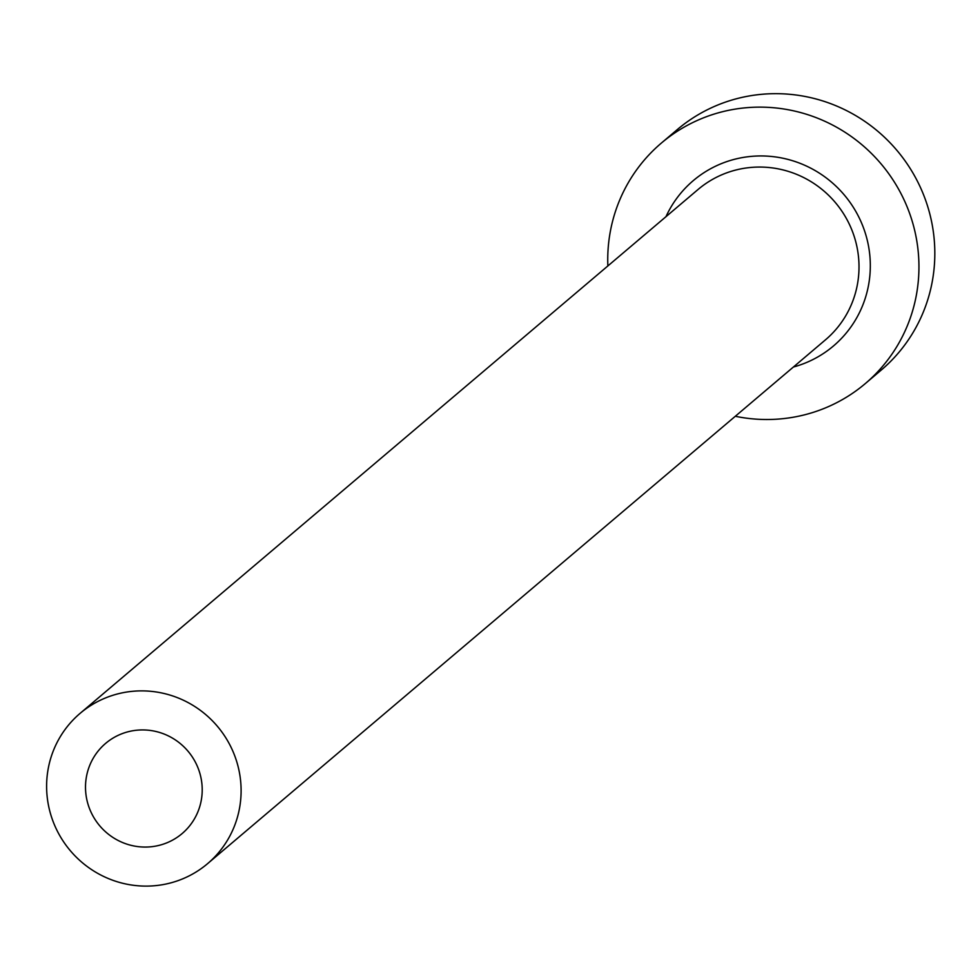 <?xml version="1.0" encoding="UTF-8"?>
<svg xmlns="http://www.w3.org/2000/svg" width="980" height="980" viewBox="0 0 980 980"><rect width="100%" height="100%" fill="white"/><g stroke="black" fill="none" stroke-linecap="round" stroke-linejoin="round"><path stroke-width="1.47" d="M137.519 730.149A59.119 57.783 -130.3 0 0 105.62 743.391A59.119 57.783 -130.3 0 0 90.381 810.717A59.119 57.783 -130.3 0 0 150.197 846.842A59.119 57.783 -130.3 0 0 182.096 833.6A59.119 57.783 -130.3 0 0 197.335 766.274A59.119 57.783 -130.3 0 0 137.519 730.149M154.424 885.749A98.539 96.31 -130.3 0 0 207.576 863.662A98.539 96.31 -130.3 0 0 232.983 751.464A98.539 96.31 -130.3 0 0 133.292 691.243A98.539 96.31 -130.3 0 0 80.14 713.33A98.539 96.31 -130.3 0 0 54.733 825.528A98.539 96.31 -130.3 0 0 154.424 885.749M735.306 416.28A157.67 154.105 -130.3 0 0 780.252 418.926A157.67 154.105 -130.3 0 0 865.303 383.584A157.67 154.105 -130.3 0 0 905.949 204.073A157.67 154.105 -130.3 0 0 746.442 107.714A157.67 154.105 -130.3 0 0 661.39 143.056A157.67 154.105 -130.3 0 0 607.857 265.947M865.303 383.584L881.179 370.122A157.67 154.105 -130.3 0 0 921.825 190.598A157.67 154.105 -130.3 0 0 762.317 94.252A157.67 154.105 -130.3 0 0 677.278 129.593L661.39 143.056M665.959 216.703A108.4 105.95 49.7 0 1 751.721 156.347A108.4 105.95 49.7 0 1 868.255 244.706A108.4 105.95 49.7 0 1 793.396 367.022M207.576 863.662L825.479 339.827A98.539 96.31 -130.3 0 0 850.885 227.63A98.539 96.31 -130.3 0 0 751.195 167.421A98.539 96.31 -130.3 0 0 698.03 189.507L80.14 713.33"/></g></svg>
